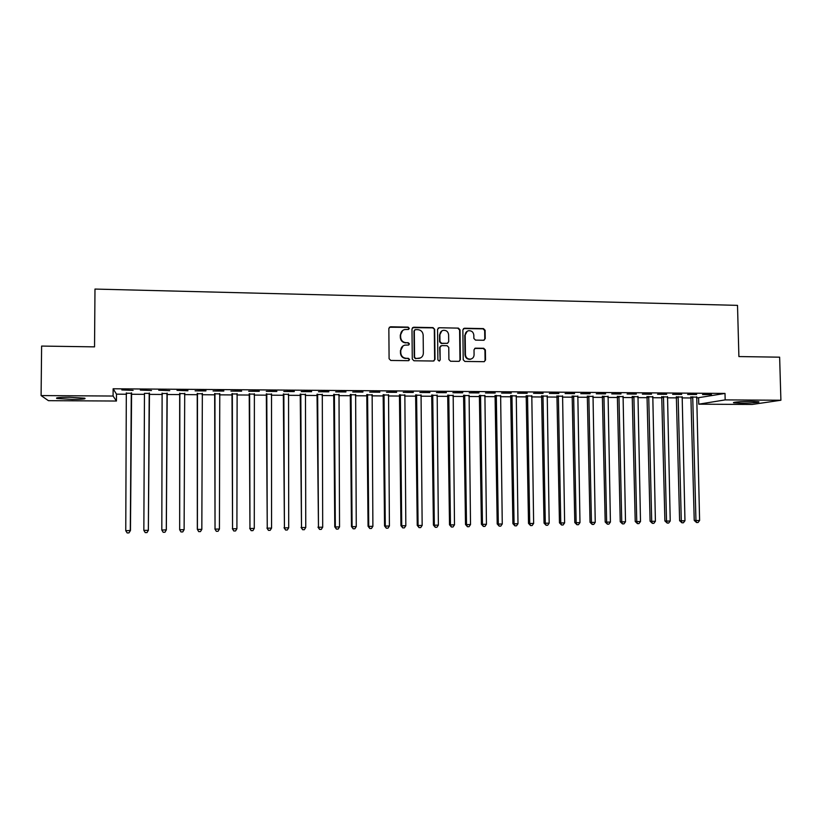 <?xml version="1.0" encoding="UTF-8"?>
<svg xmlns="http://www.w3.org/2000/svg" width="822" height="822" viewBox="0 0 822 822"><rect width="100%" height="100%" fill="white"/><g stroke="black" fill="none" stroke-linecap="round" stroke-linejoin="round"><path stroke-width="1.23" d="M409.294 328.327L408.123 327.125L390.501 326.786L388.847 328.43L389.094 358.741L390.779 360.457L408.442 360.683L409.592 359.522L408.421 358.33L406.14 358.3C402.924 357.93 401.136 356.111 400.776 352.844L400.756 350.326C400.92 347.572 402.318 345.836 404.927 345.127L408.534 345.045L409.438 343.915L408.277 342.723L405.996 342.682C402.78 342.301 400.992 340.483 400.643 337.215L400.622 334.698C400.776 332.006 402.122 330.29 404.66 329.55L408.411 329.447L409.294 328.327M408.626 329.375L408.955 328.553L407.794 327.362L389.34 327.238M408.822 360.622L409.253 359.717L408.082 358.526L406.14 358.3M408.729 344.993L409.109 344.12L407.938 342.928L405.996 342.682M740.375 403.181L733.82 402.801C731.19 402.235 743.119 401.3 752.14 401.383L758.644 401.763C761.203 402.348 749.212 403.263 740.375 403.181M72.069 399.4L56.944 398.495C55.074 397.725 59.297 397.314 69.613 397.273L84.666 398.177C86.464 398.947 82.262 399.348 72.069 399.4M483.644 340.257L485.227 338.633L485.114 330.29L483.48 328.615L464.451 328.235L462.858 329.858L463.218 359.759L464.862 361.444L484.189 361.68L485.514 360.057L485.381 349.956L483.747 348.281L475.322 348.179L474.017 349.782L474.078 354.806C473.945 357.149 472.763 358.587 470.533 359.132C467.554 359.214 465.848 357.724 465.427 354.672L465.18 335.006C465.314 332.746 466.434 331.317 468.55 330.732C471.623 330.557 473.38 332.037 473.832 335.16L473.873 338.438L475.506 340.113L483.644 340.257M696.573 398.012L725.004 393.43L113.138 388.775L113.087 396.04L116.447 401.033L48.416 400.663L41.1 395.577L113.087 396.04M725.004 393.43L725.168 399.893L780.9 400.242L752.12 404.465L698.762 404.177L725.168 399.893M41.1 395.577L41.614 346.072L94.54 346.863L94.982 289.067L737.509 305.363L738.896 356.563L779.636 357.18L780.9 400.242M434.674 329.314L433.019 327.618L413.62 327.238L411.986 328.882L412.274 359.06L413.939 360.766L433.379 361.022L435.002 359.368L434.674 329.314L432.649 327.855L412.521 327.639M439.164 327.742L458.378 328.122L460.022 329.807L460.382 359.717L459.046 361.341L450.559 361.248L448.904 359.563L448.761 347.387L447.117 345.702L441.64 345.61L440.027 347.254L440.171 359.944L439.236 361.084L437.879 359.913L437.54 329.375L439.164 327.742L458.378 328.122M696.583 394.529L687.624 394.457L696.573 394.19M682.065 397.016L676.485 396.975M666.611 394.303L657.549 394.241L666.601 393.974M652.699 396.81L647.15 396.769M636.279 394.087L627.104 394.015L636.269 393.748M622.973 396.605L617.476 396.574M605.578 393.861L596.299 393.789L605.567 393.522M592.909 396.399L587.453 396.368M574.506 393.635L565.104 393.563L574.496 393.286M562.474 396.194L557.069 396.163M543.054 393.399L533.54 393.327L543.044 393.06M531.68 395.988L526.327 395.947M511.212 393.163L501.574 393.091L511.202 392.824M500.516 395.772L495.204 395.742M478.969 392.926L469.218 392.854L478.969 392.577M468.972 395.557L463.711 395.526M446.325 392.69L436.461 392.618L446.325 392.341M437.047 395.341L431.838 395.31M413.281 392.443L403.283 392.371L413.271 392.094M404.722 395.125L399.574 395.084M379.805 392.207L369.684 392.125L379.805 391.847M372.006 394.899L366.91 394.858M345.908 391.95L335.664 391.878L345.908 391.601M338.88 394.673L333.845 394.642M311.579 391.704L301.201 391.621L311.579 391.344M305.342 394.447L300.369 394.406M276.808 391.447L266.287 391.375L276.808 391.087M271.383 394.211L266.462 394.18M241.586 391.19L230.931 391.108L241.586 390.82M236.993 393.974L232.143 393.944M205.901 390.923L195.102 390.851L205.901 390.563M202.202 393.738L197.372 393.707M158.738 390.214L169.743 390.666L158.738 390.214M167.051 393.502L162.17 393.471M121.82 389.936L133.113 390.388L121.82 389.936M131.458 393.255L126.465 393.224M113.138 388.775L116.488 394.159L126.547 394.231M131.212 394.262L144.508 394.344M149.08 394.375L162.345 394.468M166.825 394.498L180.059 394.581M184.488 394.611L197.599 394.694M202.068 394.724L215.035 394.817M219.536 394.848L232.369 394.93M236.9 394.961L249.58 395.043M254.152 395.074L266.688 395.156M271.291 395.187L283.693 395.269M288.327 395.3L300.595 395.382M305.26 395.413L317.384 395.495M322.08 395.526L334.071 395.608M338.798 395.639L350.655 395.711M355.412 395.742L367.136 395.824M371.924 395.855L383.514 395.937M388.344 395.968L399.8 396.04M404.65 396.07L415.983 396.153M420.864 396.183L432.064 396.255M436.975 396.286L448.041 396.358M452.984 396.389L463.937 396.471M468.9 396.502L479.729 396.574M484.723 396.605L495.43 396.677M500.444 396.707L511.027 396.779M516.082 396.81L526.542 396.882M531.618 396.913L541.955 396.985M547.062 397.016L557.285 397.088M562.412 397.118L572.523 397.19M577.671 397.221L587.668 397.283M592.847 397.324L602.721 397.386M607.92 397.427L617.692 397.488M622.912 397.519L632.57 397.581M637.821 397.622L647.366 397.684M652.637 397.714L662.07 397.786M667.372 397.817L676.691 397.879M682.013 397.91L691.23 397.971M149.316 393.378L144.415 393.348M140.346 390.08L151.484 390.532L140.346 390.08M184.683 393.625L179.823 393.584M187.878 390.799L177.018 390.347L187.878 390.429M219.628 393.861L214.809 393.83M223.8 391.056L213.073 390.984L223.8 390.697M254.234 394.098L249.354 394.057M259.249 391.323L248.665 391.241L259.249 390.953M288.419 394.324L283.467 394.293M294.255 391.58L283.796 391.498L294.245 391.21M322.162 394.56L317.158 394.519M328.8 391.827L318.484 391.755L328.8 391.467M355.494 394.786L350.429 394.755M362.913 392.084L352.73 392.002L362.913 391.724M388.416 395.012L383.299 394.971M396.594 392.33L386.535 392.248L396.594 391.971M420.936 395.228L415.757 395.197M429.855 392.567L419.919 392.495L429.855 392.217M453.056 395.454L447.826 395.413M462.704 392.813L452.891 392.741L462.694 392.464M484.795 395.67L479.514 395.629M495.142 393.05L485.453 392.978L495.132 392.7M516.144 395.875L510.811 395.844M527.179 393.286L517.603 393.214L527.169 392.937M547.123 396.091L541.739 396.05M558.826 393.512L549.373 393.45L558.816 393.173M577.732 396.296L572.307 396.266M590.093 393.748L580.753 393.676L590.083 393.399M607.982 396.502L602.505 396.471M620.97 393.974L611.743 393.902L620.97 393.635M637.882 396.707L632.354 396.677M651.486 394.2L642.372 394.128L651.476 393.861M667.423 396.913L661.864 396.872M681.644 394.416L672.632 394.355L681.633 394.077M696.624 397.108L691.025 397.077M711.431 394.632L702.533 394.57L711.42 394.303M698.608 398.023L698.762 404.177M116.488 394.159L116.447 401.033M402.667 330.475L400.622 334.698M405.667 342.897C402.451 342.517 400.663 340.698 400.314 337.441L400.293 334.924M403.027 345.928L400.756 350.326M405.811 358.495C402.595 358.125 400.807 356.306 400.458 353.049L400.437 350.521M433.913 360.94L434.633 359.553L434.304 329.55M415.459 329.612L414.319 330.763L414.565 357.241L415.737 358.433L419.086 358.392C421.758 357.724 423.186 355.977 423.351 353.183L423.166 335.109C422.816 331.862 421.049 330.043 417.853 329.663L415.459 329.612M414.658 329.93L414.319 330.763M420.443 357.95L415.387 358.628L414.226 357.436L413.969 330.989M459.231 361.3L459.971 359.902L459.611 330.033L457.967 328.348M440.684 345.918L439.647 347.459L440.171 359.944M439.338 361.063L439.791 360.128M448.617 334.78C448.154 331.626 446.377 330.136 443.264 330.341C441.137 330.937 440.017 332.365 439.893 334.626L439.965 341.582L441.62 343.277L447.404 343.339L448.699 341.726L448.617 334.78M441.784 330.958L439.893 334.626M447.651 343.277L441.239 343.483L439.585 341.798L439.513 334.842M438.784 327.968L438.126 328.101M467.194 331.266L465.18 335.006M471.335 358.916L470.112 359.317C467.132 359.399 465.437 357.909 465.016 354.868L464.769 335.222M484.312 361.649L485.072 360.242L484.939 350.162L483.305 348.487L474.715 348.415M484.107 340.195L484.785 338.849L484.672 330.516L483.048 328.841L463.464 328.564M126.321 392.875L125.756 530.714L130.462 530.478L131.602 392.906M130.462 530.478L128.972 532.892L130.297 530.632L131.294 392.906M128.972 532.892L127.163 532.933L125.756 530.714M144.466 393.543L143.85 530.385L148.35 530.303L149.46 393.029M148.453 530.159L147.025 532.564L148.35 530.303L149.214 393.029M147.025 532.564L145.227 532.605L143.85 530.385M162.119 393.122L161.821 530.067L166.332 529.841L167.205 393.152M162.026 393.122L162.345 393.954M161.821 530.067L163.167 532.276L164.955 532.245L166.291 529.985L167.02 393.152M184.488 394.19L184.827 393.276M179.679 393.235L179.669 529.748L184.118 529.666L184.714 393.276M179.843 393.245L179.669 529.748L180.994 531.947L182.772 531.916L184.118 529.666M197.455 393.358L197.414 529.43L201.832 529.358L202.346 393.399M197.229 393.358L197.331 529.286L198.708 531.629L200.476 531.587L201.832 529.358M214.665 393.481L215.035 529.121L219.433 529.039L219.772 393.512M214.953 393.481L215.035 529.121L216.309 531.3L214.902 528.967M219.433 529.039L218.066 531.269L216.309 531.3M231.999 393.594L232.554 528.803L236.911 528.731L237.126 393.635M232.338 393.604L232.554 528.803L233.797 530.981L232.349 528.659M236.911 528.731L235.544 530.95L233.797 530.981M249.22 393.717L249.96 528.495L254.286 528.412L254.378 393.748M249.621 393.717L249.96 528.495L251.172 530.663L249.693 528.351M254.286 528.412L252.909 530.632L251.172 530.663M266.328 393.83L267.253 528.186L271.558 528.104L271.517 393.872M266.79 393.841L267.253 528.186L268.445 530.354L266.924 528.043M271.558 528.104L270.171 530.324L268.445 530.354M283.333 393.954L284.433 527.878L288.707 527.806L288.553 393.985M283.857 393.954L284.433 527.878L285.604 530.036L284.042 527.745M288.707 527.806L287.31 530.005L285.604 530.036M300.225 394.067L301.51 527.58L305.753 527.498L305.476 394.108M300.811 394.077L301.51 527.58L302.65 529.728L301.058 527.436M305.753 527.498L304.356 529.697L302.65 529.728M317.025 394.18L318.474 527.272L322.697 527.2L322.296 394.221M317.662 394.19L318.474 527.272L319.594 529.419L317.97 527.138M322.697 527.2L321.289 529.389L319.594 529.419M333.711 394.303L334.77 526.84L335.335 526.974L339.537 526.902L339.013 394.334M334.4 394.303L335.335 526.974L336.434 529.111L334.77 526.84M339.537 526.902L338.109 529.08L336.434 529.111M350.295 394.416L351.467 526.542L352.093 526.676L356.265 526.594L355.628 394.447M351.045 394.416L352.093 526.676L353.172 528.803L351.467 526.542M356.265 526.594L354.837 528.782L353.172 528.803M366.776 394.529L368.061 526.244L368.739 526.378L372.89 526.306L372.14 394.56M367.588 394.529L368.739 526.378L369.797 528.505L368.061 526.244M372.89 526.306L371.452 528.474L369.797 528.505M383.155 394.642L384.552 525.946L385.292 526.08L389.412 526.008L388.549 394.673M384.018 394.642L385.292 526.08L386.319 528.207L384.552 525.946M389.412 526.008L387.974 528.176L386.319 528.207M399.441 394.755L400.941 525.659L401.732 525.792L405.832 525.71L404.856 394.786M400.355 394.755L401.732 525.792L402.749 527.899L400.941 525.659M405.832 525.71L404.383 527.878L402.749 527.899M415.624 394.858L417.237 525.371L418.079 525.494L422.148 525.422L421.059 394.899M416.59 394.868L418.079 525.494L419.066 527.611L417.237 525.371M422.148 525.422L420.7 527.58L419.066 527.611M431.704 394.971L433.42 525.083L434.324 525.207L438.373 525.135L437.17 395.012M432.732 394.981L434.324 525.207L435.29 527.313L433.42 525.083M438.373 525.135L436.903 527.282L435.29 527.313M447.692 395.084L449.511 524.796L450.466 524.919L454.494 524.847L453.179 395.125M448.771 395.094L450.466 524.919L451.412 527.015L449.511 524.796M454.494 524.847L453.014 526.984L451.412 527.015M463.577 395.197L465.509 524.508L466.516 524.631L470.513 524.559L469.095 395.228M464.707 395.197L466.516 524.631L467.441 526.727L465.509 524.508M470.513 524.559L469.033 526.697L467.441 526.727M479.38 395.3L481.404 524.231L482.463 524.344L486.439 524.282L484.908 395.341M480.551 395.31L482.463 524.344L483.367 526.429L481.404 524.231M486.439 524.282L484.949 526.409L483.367 526.429M495.07 395.413L497.207 523.943L498.317 524.066L502.263 523.994L500.639 395.444M496.303 395.413L498.317 524.066L499.19 526.142L497.207 523.943M502.263 523.994L500.773 526.111L499.19 526.142M510.678 395.516L512.907 523.665L514.069 523.789L517.994 523.717L516.267 395.557M511.952 395.526L514.069 523.789L514.932 525.854L512.907 523.665M517.994 523.717L516.493 525.833L514.932 525.854M526.193 395.618L528.515 523.388L529.728 523.501L533.632 523.439L531.803 395.659M527.519 395.629L529.728 523.501L530.57 525.577L528.515 523.388M533.632 523.439L532.132 525.546L530.57 525.577M541.606 395.731L544.041 523.111L545.294 523.224L549.168 523.162L547.236 395.772M542.982 395.742L545.294 523.224L546.116 525.289L544.041 523.111M549.168 523.162L547.668 525.258L546.116 525.289M556.936 395.834L559.463 522.833L560.768 522.956L564.622 522.884L562.587 395.875M558.364 395.844L560.768 522.956L561.57 525.011L559.463 522.833M564.622 522.884L563.111 524.981L561.57 525.011M572.174 395.937L574.794 522.566L576.15 522.679L579.983 522.607L577.845 395.978M573.643 395.947L576.15 522.679L576.931 524.724L574.794 522.566M579.983 522.607L578.462 524.703L576.931 524.724M587.319 396.04L590.032 522.289L591.439 522.402L595.241 522.34L593.022 396.081M588.84 396.05L591.439 522.402L592.2 524.446L590.032 522.289M595.241 522.34L593.72 524.426L592.2 524.446M602.382 396.142L605.187 522.021L606.636 522.134L610.417 522.062L608.095 396.183M603.944 396.163L606.636 522.134L607.376 524.169L605.187 522.021M610.417 522.062L608.886 524.148L607.376 524.169M617.353 396.255L620.24 521.754L621.74 521.867L625.501 521.795L623.086 396.286M618.956 396.266L621.74 521.867L622.46 523.891L620.24 521.754M625.501 521.795L623.97 523.871L622.46 523.891M632.231 396.348L635.211 521.487L636.762 521.6L640.502 521.528L637.985 396.389M633.885 396.368L636.762 521.6L637.461 523.624L635.211 521.487M640.502 521.528L638.951 523.593L637.461 523.624M647.027 396.451L650.099 521.22L651.692 521.333L655.401 521.261L652.802 396.492M648.722 396.471L651.692 521.333L652.37 523.347L650.099 521.22M655.401 521.261L653.86 523.326L652.37 523.347M661.731 396.553L664.895 520.963L666.529 521.066L670.228 521.004L667.536 396.594M663.477 396.564L666.529 521.066L667.197 523.08L664.895 520.963M670.228 521.004L668.676 523.049L667.197 523.08M676.352 396.656L679.609 520.696L681.284 520.799L684.962 520.737L682.178 396.697M678.14 396.666L681.284 520.799L681.931 522.813L679.609 520.696M684.962 520.737L683.401 522.782L681.931 522.813M690.891 396.759L694.23 520.439L695.957 520.542L699.604 520.48L696.737 396.8M692.72 396.769L695.957 520.542L696.583 522.545L694.23 520.439M699.604 520.48L698.042 522.515L696.583 522.545M333.948 394.879L334.503 394.55M334.071 395.505L334.626 395.177M350.532 394.992L351.148 394.663M350.655 395.618L351.271 395.29M367.013 395.105L367.681 394.776M367.136 395.721L367.804 395.403M383.391 395.218L384.121 394.889M383.514 395.834L384.244 395.505M399.677 395.331L400.458 395.002M399.8 395.947L400.581 395.618M415.85 395.433L416.692 395.115M415.973 396.05L416.816 395.731M431.94 395.546L432.824 395.218M432.064 396.163L432.947 395.834M447.918 395.659L448.863 395.331M448.041 396.266L448.987 395.947M463.814 395.762L464.8 395.444M463.937 396.368L464.923 396.05M479.606 395.865L480.644 395.546M479.729 396.471L480.767 396.153M495.306 395.978L496.396 395.659M495.419 396.584L496.519 396.266M510.904 396.081L512.055 395.762M511.027 396.687L512.178 396.368M526.419 396.183L527.611 395.865M526.542 396.79L527.734 396.471M541.832 396.286L543.075 395.978M541.955 396.892L543.198 396.574M557.162 396.399L558.457 396.081M557.285 396.995L558.58 396.677M572.4 396.502L573.735 396.183M572.523 397.098L573.859 396.779M587.545 396.605L588.932 396.286M587.668 397.19L589.055 396.882M602.598 396.697L604.036 396.389M602.721 397.293L604.149 396.985M617.569 396.8L619.048 396.492M617.692 397.396L619.172 397.088M632.447 396.903L633.978 396.594M632.57 397.488L634.091 397.19M647.243 397.005L648.815 396.697M647.366 397.591L648.928 397.283M661.957 397.108L663.559 396.8M662.07 397.694L663.683 397.386M676.578 397.201L678.232 396.903M676.691 397.786L678.345 397.488M691.117 397.303L692.812 396.995M691.23 397.879L692.936 397.581M56.944 398.495L56.954 397.838"/></g></svg>
